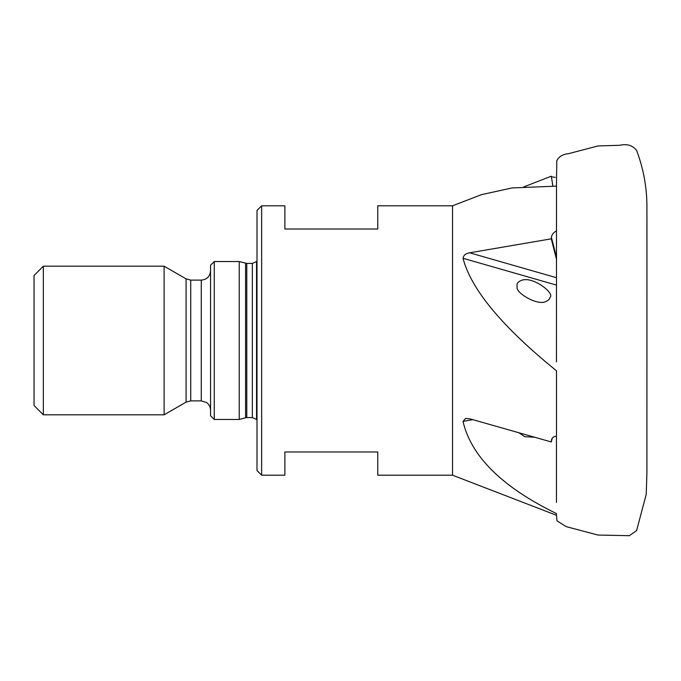 <?xml version="1.0" encoding="UTF-8"?>
<svg xmlns="http://www.w3.org/2000/svg" width="681" height="681" viewBox="0 0 681 681"><rect width="100%" height="100%" fill="white"/><g stroke="black" fill="none" stroke-linecap="round" stroke-linejoin="round"><path stroke-width="1.02" d="M210.557 265.258L210.557 415.742L214.268 419.462L214.268 261.538L210.557 265.258M210.557 270.825C210.003 276.469 206.905 279.568 201.261 280.121L201.261 400.879L206.428 402.445C209.084 404.335 210.463 406.915 210.557 410.175M43.337 266.186L43.337 414.814L34.05 405.527L34.05 275.473L43.337 266.186L164.104 266.186L186.083 278.87L190.731 280.121L201.261 280.121M164.104 266.186L164.104 414.814L186.083 402.13L190.731 400.879L201.261 400.879M245.577 263.241L245.577 417.759L246.786 417.572L246.786 263.428L239.235 261.538L239.235 419.462L214.268 419.462M245.577 417.759L239.235 419.462M246.786 263.428L252.353 263.428L252.353 417.572L256.541 419.462L256.541 261.538L252.353 263.428M257.001 419.462L256.541 419.462M517.007 284.752L517.083 287.118C515.44 292.694 537.445 305.973 545.787 301.555C548.503 300.372 549.899 298.942 549.967 297.274C555.381 293.843 532.755 275.49 521.186 280.47C518.471 281.653 517.075 283.083 517.007 284.752M518.896 432.775L524.702 436.674L534.628 437.236M552.904 186.1L551.406 176.745L555.211 177.392M551.406 176.745L552.861 186.1M551.278 176.209L523.825 186.883M261.649 205.798L261.649 475.202L257.001 470.554L257.001 210.446L261.649 205.798L284.871 205.798L284.871 229.02L377.768 229.02L377.768 205.798L452.55 205.798L481.458 194.647L512.121 187.93L556.488 186.134L556.488 230.927C553.5 232.442 551.814 234.57 551.406 237.311L551.278 238.835L556.445 259.172M556.445 361.934L556.488 230.927M551.278 238.835L469.677 252.796L556.445 277.703M556.445 285.101L463.02 258.278C463.616 255.196 465.838 253.375 469.677 252.796M463.02 258.278C471.099 289.382 502.255 326.889 556.488 370.796L556.488 436.163C553.5 436.41 551.814 437.849 551.406 440.479L551.542 439.688M551.806 438.947L551.278 441.96L552.274 438.164M551.278 441.96L469.677 418.772L465.77 418.423M472.827 419.666L463.02 421.377L465.625 418.449M463.02 421.377C471.099 456.415 502.255 487.153 556.488 513.585L556.488 515.296L452.55 475.202L452.55 205.798M452.55 475.202L377.768 475.202L377.768 451.98L284.871 451.98L284.871 475.202L261.649 475.202M190.731 280.121L190.731 400.879M186.083 278.87L186.083 402.13M556.445 257.154L551.406 237.311M43.337 414.814L164.104 414.814M239.235 261.538L214.268 261.538M246.786 417.572L252.353 417.572M257.001 261.538L256.541 261.538M646.95 218.26L646.924 215.494M556.445 186.134L556.777 160.852C558.769 156.656 562.659 154.272 568.448 153.693L598.046 145.947L619.719 145.291C627.005 143.614 632.64 145.325 636.633 150.45C643.698 169.331 647.137 188.705 646.924 208.565L646.924 472.435L646.226 494.295L636.633 530.55L629.346 535.7L598.046 535.053L566.234 526.66L556.947 520.82L556.488 514.896M556.445 436.163L556.445 502.391M646.924 212.336L646.924 468.664M646.924 464.825L646.95 218.073"/></g></svg>
